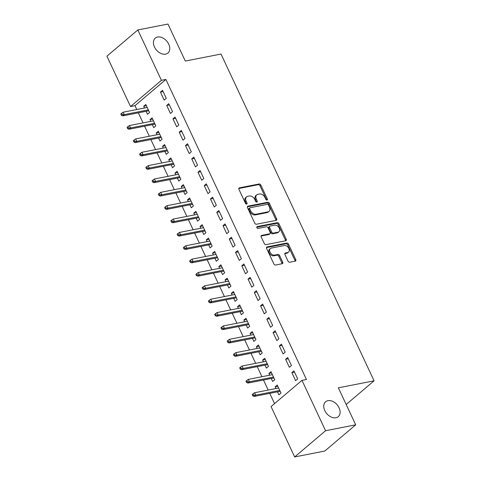 <?xml version="1.0" encoding="UTF-8"?>
<svg xmlns="http://www.w3.org/2000/svg" width="481" height="481" viewBox="0 0 481 481"><rect width="100%" height="100%" fill="white"/><g stroke="black" fill="none" stroke-linecap="round" stroke-linejoin="round"><path stroke-width="0.72" d="M267.027 200.084A1.052 0.734 49.7 0 0 267.274 199.964A1.052 0.734 49.7 0 0 267.364 199.014L260.84 185.083A1.497 1.046 49.7 0 0 259.127 183.989L239.412 187.849A1.497 1.046 49.7 0 0 239.057 188.017A1.497 1.046 49.7 0 0 238.931 189.376L245.46 203.307A1.052 0.734 49.7 0 0 246.657 204.076A1.052 0.734 49.7 0 0 246.903 203.962A1.052 0.734 49.7 0 0 246.993 203.006L246.146 201.202A4.798 3.343 49.7 0 1 246.549 196.855A4.798 3.343 49.7 0 1 247.685 196.32L249.326 196.001A4.798 3.343 49.7 0 1 254.798 199.507L255.645 201.311A1.052 0.734 49.7 0 0 256.842 202.08A1.052 0.734 49.7 0 0 257.088 201.96A1.052 0.734 49.7 0 0 257.179 201.01L256.331 199.206A4.798 3.343 49.7 0 1 256.734 194.859A4.798 3.343 49.7 0 1 257.87 194.324L259.518 194.005A4.798 3.343 49.7 0 1 264.983 197.511L265.831 199.314A1.052 0.734 49.7 0 0 267.027 200.084M266.63 200.048A1.052 0.734 49.7 0 0 266.528 199.723L260.005 185.792A1.497 1.046 49.7 0 0 258.291 184.692L238.786 188.516M246.26 204.046A1.052 0.734 49.7 0 0 246.158 203.716L245.31 201.912L246.146 201.202M256.445 202.05A1.052 0.734 49.7 0 0 256.343 201.719L255.495 199.916L256.331 199.206M327.934 400.661A9.776 6.818 49.7 0 0 325.613 401.755A9.776 6.818 49.7 0 0 325.661 412.163A9.776 6.818 49.7 0 0 335.942 417.761A9.776 6.818 49.7 0 0 338.263 416.666A9.776 6.818 49.7 0 0 338.215 406.253A9.776 6.818 49.7 0 0 327.934 400.661M157.594 37.025A9.776 6.818 49.7 0 0 155.273 38.113A9.776 6.818 49.7 0 0 155.321 48.527A9.776 6.818 49.7 0 0 165.602 54.125A9.776 6.818 49.7 0 0 167.923 53.03A9.776 6.818 49.7 0 0 167.875 42.617A9.776 6.818 49.7 0 0 157.594 37.025M288.035 261.141A1.497 1.046 49.7 0 0 289.742 262.241L295.274 261.153A1.497 1.046 49.7 0 0 295.635 260.991A1.497 1.046 49.7 0 0 295.755 259.632L288.51 244.156A1.497 1.046 49.7 0 0 286.802 243.061L267.081 246.921A1.497 1.046 49.7 0 0 266.727 247.09A1.497 1.046 49.7 0 0 266.6 248.449L273.851 263.925A1.497 1.046 49.7 0 0 275.559 265.019L282.245 263.708A1.497 1.046 49.7 0 0 282.6 263.54A1.497 1.046 49.7 0 0 282.726 262.187L279.623 255.561A1.497 1.046 49.7 0 0 277.91 254.467L274.597 255.116A4.01 2.796 49.7 0 1 270.382 252.82A4.01 2.796 49.7 0 1 270.358 248.551A4.01 2.796 49.7 0 1 271.314 248.1L284.289 245.557A4.01 2.796 49.7 0 1 288.51 247.853A4.01 2.796 49.7 0 1 288.528 252.122A4.01 2.796 49.7 0 1 287.578 252.573L285.413 252.994A1.497 1.046 49.7 0 0 285.059 253.162A1.497 1.046 49.7 0 0 284.932 254.521L288.035 261.141M301.978 380.369L325.571 430.729L294.661 456.95L271.074 406.583L301.978 380.369L306.445 379.491L165.891 79.443L161.424 80.321L130.519 106.535L106.926 56.175L137.837 29.954L161.424 80.321M137.837 29.954L167.965 24.05L185.299 61.057L221.007 54.052L374.074 380.82L338.365 387.818L355.7 424.825L325.571 430.729M276.172 220.376A1.497 1.046 49.7 0 0 276.527 220.208A1.497 1.046 49.7 0 0 276.653 218.849L269.408 203.373A1.497 1.046 49.7 0 0 267.695 202.279L247.98 206.145A1.497 1.046 49.7 0 0 247.625 206.313A1.497 1.046 49.7 0 0 247.499 207.672L254.75 223.142A1.497 1.046 49.7 0 0 256.457 224.236L276.172 220.376M278.956 223.767L286.207 239.237A1.497 1.046 49.7 0 1 286.081 240.596A1.497 1.046 49.7 0 1 285.726 240.765L266.011 244.631A1.497 1.046 49.7 0 1 264.297 243.53L261.195 236.911A1.497 1.046 49.7 0 1 261.321 235.552A1.497 1.046 49.7 0 1 261.676 235.383L269.673 233.82A1.497 1.046 49.7 0 0 270.033 233.652A1.497 1.046 49.7 0 0 270.154 232.293L268.097 227.898A1.497 1.046 49.7 0 0 266.39 226.804L258.063 228.433A1.052 0.734 49.7 0 1 256.962 227.832A1.052 0.734 49.7 0 1 256.956 226.713A1.052 0.734 49.7 0 1 257.203 226.599L277.248 222.667A1.497 1.046 49.7 0 1 278.956 223.767L278.12 224.477L285.371 239.947L286.207 239.237M346.176 404.491L374.074 380.82M287.68 357.509L285.594 359.283L289.352 367.298L291.438 365.524L287.68 357.509M271.248 378.487L272.643 381.469L274.729 379.701L270.977 371.681L268.885 373.454L269.697 375.186M275.168 330.79L273.076 332.563L276.834 340.578L278.92 338.81L275.168 330.79M258.73 351.773L260.125 354.75L262.217 352.982L258.459 344.967L256.373 346.735L257.185 348.466M262.65 304.076L260.564 305.844L264.316 313.859L266.408 312.091L262.65 304.076M246.212 325.054L247.613 328.036L249.699 326.262L245.941 318.248L243.855 320.015L244.667 321.753M250.138 277.357L248.046 279.13L251.803 287.145L253.89 285.371L250.138 277.357M233.7 298.334L235.095 301.316L237.181 299.543L233.429 291.528L231.337 293.302L232.149 295.033M237.62 250.637L235.534 252.411L239.285 260.425L241.372 258.652L237.62 250.637M221.182 271.615L222.577 274.597L224.669 272.823L220.911 264.809L218.825 266.582L219.637 268.314M225.102 223.918L223.016 225.691L226.767 233.706L228.86 231.932L225.102 223.918M208.67 244.895L210.065 247.877L212.151 246.104L208.399 238.089L206.307 239.863L207.119 241.594M212.59 197.198L210.498 198.972L214.255 206.986L216.342 205.219L212.59 197.198M196.152 218.182L197.547 221.158L199.633 219.39L195.881 211.369L193.795 213.143L194.607 214.875M200.072 170.484L197.986 172.252L201.737 180.267L203.824 178.499L200.072 170.484M183.634 191.462L185.029 194.438L187.121 192.671L183.363 184.656L181.277 186.424L182.089 188.155M187.554 143.765L185.468 145.533L189.219 153.553L191.312 151.78L187.554 143.765M171.122 164.742L172.517 167.725L174.603 165.951L170.851 157.936L168.759 159.704L169.571 161.442M175.042 117.045L172.95 118.819L176.707 126.834L178.794 125.06L175.042 117.045M158.604 138.023L159.999 141.005L162.085 139.231L158.333 131.217L156.247 132.99L157.059 134.722M162.524 90.326L160.438 92.099L164.189 100.114L166.282 98.34L162.524 90.326M146.086 111.303L147.487 114.286L149.573 112.512L145.815 104.497L143.729 106.271L144.54 108.003M165.891 79.443L134.981 105.664L136.79 109.524M138.336 112.825L143.049 122.883M144.595 126.184L149.302 136.243M150.854 139.544L155.561 149.597M157.113 152.904L161.82 162.957M163.366 166.264L168.079 176.317M169.625 179.623L174.338 189.676M175.884 192.983L180.597 203.036M182.143 206.337L186.85 216.396M188.402 219.697L193.109 229.756M194.661 233.057L199.368 243.115M200.914 246.416L205.627 256.475M207.173 259.776L211.887 269.835M213.432 273.136L218.14 283.195M219.691 286.496L224.399 296.549M225.95 299.855L230.658 309.908M232.203 313.215L236.917 323.268M238.462 326.575L243.176 336.628M244.721 339.929L249.435 349.988M250.98 353.288L255.688 363.347M257.239 366.648L261.947 376.707M263.498 380.008L268.206 390.067M269.751 393.368L274.561 403.625M152.345 124.663L153.74 127.645L155.832 125.872L152.074 117.857L149.988 119.631L150.8 121.362M168.783 103.686L166.697 105.459L170.448 113.474L172.535 111.7L168.783 103.686M164.863 151.383L166.258 154.365L168.344 152.591L164.592 144.577L162.5 146.35L163.312 148.082M181.301 130.405L179.209 132.179L182.966 140.193L185.053 138.42L181.301 130.405M177.375 178.102L178.776 181.084L180.862 179.311L177.104 171.296L175.018 173.064L175.83 174.801M193.813 157.125L191.727 158.892L195.478 166.907L197.571 165.139L193.813 157.125M189.893 204.822L191.288 207.798L193.38 206.03L189.622 198.016L187.536 199.783L188.348 201.515M206.331 183.844L204.239 185.612L207.996 193.627L210.083 191.859L206.331 183.844M202.411 231.541L203.806 234.518L205.892 232.75L202.14 224.729L200.048 226.503L200.86 228.234M218.843 210.558L216.757 212.331L220.514 220.346L222.601 218.572L218.843 210.558M214.923 258.255L216.318 261.237L218.41 259.463L214.652 251.449L212.566 253.222L213.378 254.954M231.361 237.277L229.275 239.051L233.026 247.066L235.119 245.292L231.361 237.277M227.441 284.974L228.836 287.957L230.922 286.183L227.17 278.168L225.084 279.942L225.896 281.674M243.879 263.997L241.787 265.771L245.544 273.785L247.631 272.012L243.879 263.997M239.959 311.694L241.354 314.676L243.44 312.903L239.688 304.888L237.596 306.656L238.408 308.393M256.391 290.716L254.305 292.484L258.056 300.505L260.149 298.731L256.391 290.716M252.471 338.414L253.866 341.39L255.958 339.622L252.2 331.607L250.114 333.375L250.926 335.107M268.909 317.436L266.823 319.204L270.575 327.218L272.661 325.451L268.909 317.436M264.989 365.133L266.384 368.109L268.47 366.342L264.718 358.321L262.632 360.095L263.444 361.826M281.427 344.149L279.335 345.923L283.093 353.938L285.179 352.17L281.427 344.149M277.501 391.847L278.902 394.829L280.988 393.055L277.236 385.04L275.144 386.814L275.956 388.546M293.939 370.869L291.853 372.643L295.605 380.657L297.697 378.884L293.939 370.869M355.7 424.825L324.789 451.046L294.661 456.95M134.981 105.664L130.519 106.535M143.729 106.271L146.404 105.748M160.438 92.099L163.107 91.576M149.988 119.631L152.657 119.108M166.697 105.459L169.366 104.936M156.247 132.99L158.916 132.467M172.95 118.819L175.625 118.29M162.5 146.35L165.175 145.821M179.209 132.179L181.884 131.65M168.759 159.704L171.434 159.181M185.468 145.533L188.143 145.009M175.018 173.064L177.693 172.541M191.727 158.892L194.396 158.369M181.277 186.424L183.946 185.9M197.986 172.252L200.655 171.729M187.536 199.783L190.205 199.26M204.239 185.612L206.914 185.089M193.795 213.143L196.464 212.62M210.498 198.972L213.173 198.449M200.048 226.503L202.723 225.98M216.757 212.331L219.432 211.808M206.307 239.863L208.982 239.34M223.016 225.691L225.685 225.168M212.566 253.222L215.241 252.699M229.275 239.051L231.944 238.528M218.825 266.582L221.494 266.059M235.534 252.411L238.203 251.888M225.084 279.942L227.754 279.419M241.787 265.771L244.462 265.241M231.337 293.302L234.013 292.773M248.046 279.13L250.721 278.601M237.596 306.656L240.272 306.132M254.305 292.484L256.98 291.961M243.855 320.015L246.531 319.492M260.564 305.844L263.233 305.321M250.114 333.375L252.784 332.852M266.823 319.204L269.492 318.681M256.373 346.735L259.043 346.212M273.076 332.563L275.751 332.04M262.632 360.095L265.302 359.572M279.335 345.923L282.01 345.4M268.885 373.454L271.561 372.931M285.594 359.283L288.269 358.76M275.144 386.814L277.82 386.291M291.853 372.643L294.522 372.12M256.734 194.859L255.898 195.569A4.798 3.343 49.7 0 0 255.495 199.916M246.549 196.855L245.713 197.565A4.798 3.343 49.7 0 0 245.31 201.912M275.962 220.412A1.497 1.046 49.7 0 0 275.817 219.558L268.572 204.082A1.497 1.046 49.7 0 0 266.859 202.988L247.354 206.812M268.548 205.116A1.052 0.734 49.7 0 0 267.352 204.353L250.048 207.744A1.052 0.734 49.7 0 0 249.795 207.858A1.052 0.734 49.7 0 0 249.711 208.808L250.601 210.714A4.798 3.343 49.7 0 0 256.072 214.219L267.899 211.905A4.798 3.343 49.7 0 0 269.041 211.363A4.798 3.343 49.7 0 0 269.438 207.016L268.548 205.116M249.212 208.453A1.052 0.734 49.7 0 0 248.96 208.568A1.052 0.734 49.7 0 0 248.875 209.518L249.711 208.808M269.041 211.363L268.206 212.073A4.798 3.343 49.7 0 1 267.063 212.608L255.237 214.929A4.798 3.343 49.7 0 1 249.765 211.424L248.875 209.518M285.516 240.807A1.497 1.046 49.7 0 0 285.371 239.947M261.051 236.051L268.837 234.524A1.497 1.046 49.7 0 0 269.198 234.361L270.033 233.652M256.758 227.23L276.413 223.376L277.248 222.667M277.97 232.191A4.01 2.796 49.7 0 0 278.926 231.746A4.01 2.796 49.7 0 0 278.902 227.471A4.01 2.796 49.7 0 0 274.687 225.174L270.112 226.07A1.497 1.046 49.7 0 0 269.757 226.238A1.497 1.046 49.7 0 0 269.631 227.597L271.687 231.992A1.497 1.046 49.7 0 0 273.4 233.087L277.97 232.191L277.134 232.9A4.01 2.796 49.7 0 0 278.09 232.449L278.926 231.746M269.757 226.238L268.921 226.948A1.497 1.046 49.7 0 0 268.795 228.307L269.631 227.597M277.134 232.9L272.565 233.796A1.497 1.046 49.7 0 1 270.851 232.702L268.795 228.307M278.12 224.477A1.497 1.046 49.7 0 0 276.413 223.376M288.528 252.122L287.692 252.832A4.01 2.796 49.7 0 1 286.742 253.277L284.788 253.661M270.358 248.551L269.522 249.254A4.01 2.796 49.7 0 0 269.546 253.529A4.01 2.796 49.7 0 0 273.761 255.826L274.597 255.116M282.034 263.75A1.497 1.046 49.7 0 0 281.89 262.891L278.788 256.271A1.497 1.046 49.7 0 0 277.074 255.177L273.761 255.826M295.069 261.195A1.497 1.046 49.7 0 0 294.925 260.335L287.674 244.865A1.497 1.046 49.7 0 0 285.967 243.771L266.456 247.595M121.627 113.294L120.791 114.003L121.416 115.338L122.252 114.634L121.627 113.294L123.16 112.193L124.284 114.598L122.781 115.873L148.761 110.78M122.252 114.634L124.284 114.598L148.34 109.884M123.16 112.193L147.216 107.479M122.781 115.873L121.416 115.338M127.886 126.653L127.05 127.363L127.675 128.698L128.511 127.988L127.886 126.653L129.419 125.553L130.543 127.958L129.04 129.233L155.02 124.14M128.511 127.988L130.543 127.958L154.599 123.244M129.419 125.553L153.469 120.839M129.04 129.233L127.675 128.698M134.139 140.013L133.303 140.723L133.934 142.057L134.764 141.348L134.139 140.013L135.678 138.913L136.802 141.318L135.299 142.592L161.279 137.5M134.764 141.348L136.802 141.318L160.858 136.604M135.678 138.913L159.728 134.199M135.299 142.592L133.934 142.057M140.398 153.373L139.562 154.082L140.187 155.417L141.023 154.708L140.398 153.373L141.931 152.273L143.061 154.678L141.558 155.952L167.532 150.86M141.023 154.708L143.061 154.678L167.111 149.964M141.931 152.273L165.987 147.559M141.558 155.952L140.187 155.417M146.657 166.733L145.821 167.442L146.446 168.777L147.282 168.067L146.657 166.733L148.19 165.632L149.32 168.037L147.817 169.312L173.791 164.219M147.282 168.067L149.32 168.037L173.37 163.318M148.19 165.632L172.246 160.919M147.817 169.312L146.446 168.777M152.916 180.092L152.08 180.802L152.705 182.137L153.541 181.427L152.916 180.092L154.449 178.992L155.573 181.397L154.07 182.672L180.05 177.579M153.541 181.427L155.573 181.397L179.629 176.677M154.449 178.992L178.505 174.272M154.07 182.672L152.705 182.137M159.175 193.452L158.339 194.162L158.964 195.496L159.8 194.787L159.175 193.452L160.708 192.352L161.832 194.751L160.329 196.032L186.309 190.939M159.8 194.787L161.832 194.751L185.888 190.037M160.708 192.352L184.758 187.632M160.329 196.032L158.964 195.496M165.428 206.812L164.598 207.521L165.224 208.856L166.059 208.147L165.428 206.812L166.967 205.706L168.091 208.111L166.588 209.391L192.568 204.299M166.059 208.147L168.091 208.111L192.147 203.397M166.967 205.706L191.017 200.992M166.588 209.391L165.224 208.856M171.687 220.172L170.851 220.881L171.476 222.216L172.312 221.507L171.687 220.172L173.226 219.065L174.35 221.47L172.847 222.745L198.821 217.652M172.312 221.507L174.35 221.47L198.4 216.757M173.226 219.065L197.276 214.352M172.847 222.745L171.476 222.216M177.946 233.532L177.11 234.235L177.736 235.576L178.571 234.866L177.946 233.532L179.479 232.425L180.609 234.83L179.106 236.105L205.08 231.012M178.571 234.866L180.609 234.83L204.659 230.116M179.479 232.425L203.535 227.711M179.106 236.105L177.736 235.576M184.205 246.885L183.369 247.595L183.995 248.936L184.83 248.226L184.205 246.885L185.738 245.785L186.868 248.19L185.359 249.465L211.339 244.372M184.83 248.226L186.868 248.19L210.918 243.476M185.738 245.785L209.794 241.071M185.359 249.465L183.995 248.936M190.464 260.245L189.628 260.955L190.254 262.289L191.089 261.586L190.464 260.245L191.997 259.145L193.121 261.55L191.618 262.824L217.598 257.732M191.089 261.586L193.121 261.55L217.178 256.836M191.997 259.145L216.053 254.431M191.618 262.824L190.254 262.289M196.723 273.605L195.887 274.314L196.513 275.649L197.348 274.94L196.723 273.605L198.256 272.505L199.381 274.91L197.877 276.184L223.857 271.092M197.348 274.94L199.381 274.91L223.437 270.196M198.256 272.505L222.306 267.791M197.877 276.184L196.513 275.649M202.976 286.965L202.14 287.674L202.772 289.009L203.601 288.299L202.976 286.965L204.515 285.864L205.64 288.269L204.136 289.544L230.11 284.451M203.601 288.299L205.64 288.269L229.696 283.556M204.515 285.864L228.565 281.151M204.136 289.544L202.772 289.009M209.235 300.324L208.399 301.034L209.025 302.369L209.86 301.659L209.235 300.324L210.768 299.224L211.899 301.629L210.395 302.904L236.369 297.811M209.86 301.659L211.899 301.629L235.949 296.915M210.768 299.224L234.824 294.51M210.395 302.904L209.025 302.369M215.494 313.684L214.658 314.394L215.284 315.728L216.119 315.019L215.494 313.684L217.027 312.584L218.158 314.989L216.654 316.264L242.628 311.171M216.119 315.019L218.158 314.989L242.208 310.269M217.027 312.584L241.083 307.864M216.654 316.264L215.284 315.728M221.753 327.044L220.917 327.753L221.543 329.088L222.378 328.379L221.753 327.044L223.286 325.944L224.411 328.349L222.907 329.623L248.887 324.531M222.378 328.379L224.411 328.349L248.467 323.629M223.286 325.944L247.342 321.224M222.907 329.623L221.543 329.088M228.012 340.404L227.176 341.113L227.802 342.448L228.637 341.738L228.012 340.404L229.545 339.297L230.67 341.702L229.166 342.983L255.146 337.89M228.637 341.738L230.67 341.702L254.726 336.989M229.545 339.297L253.595 334.584M229.166 342.983L227.802 342.448M234.265 353.763L233.435 354.473L234.061 355.808L234.896 355.098L234.265 353.763L235.804 352.657L236.929 355.062L235.425 356.337L261.405 351.25M234.896 355.098L236.929 355.062L260.985 350.348M235.804 352.657L259.854 347.943M235.425 356.337L234.061 355.808M240.524 367.123L239.688 367.827L240.314 369.167L241.149 368.458L240.524 367.123L242.063 366.017L243.188 368.422L241.684 369.697L267.658 364.604M241.149 368.458L243.188 368.422L267.238 363.708M242.063 366.017L266.113 361.303M241.684 369.697L240.314 369.167M246.783 380.483L245.947 381.186L246.573 382.527L247.408 381.818L246.783 380.483L248.316 379.377L249.447 381.782L247.943 383.056L273.917 377.964M247.408 381.818L249.447 381.782L273.497 377.068M248.316 379.377L272.372 374.663M247.943 383.056L246.573 382.527M253.042 393.837L252.206 394.546L252.832 395.881L253.667 395.178L253.042 393.837L254.575 392.736L255.7 395.142L254.196 396.416L280.176 391.324M253.667 395.178L255.7 395.142L279.756 390.428M254.575 392.736L278.631 388.023M254.196 396.416L252.832 395.881M266.528 199.723L267.364 199.014M246.158 203.716L246.993 203.006M256.343 201.719L257.179 201.01M238.835 188.342L239.412 187.849M258.291 184.692L259.127 183.989M260.005 185.792L260.84 185.083M247.402 206.632L247.98 206.145M266.859 202.988L267.695 202.279M268.572 204.082L269.408 203.373M275.817 219.558L276.653 218.849M249.765 211.424L250.601 210.714M255.237 214.929L256.072 214.219M267.063 212.608L267.899 211.905M261.099 235.876L261.676 235.383M268.837 234.524L269.673 233.82M256.8 226.942L257.203 226.599M270.851 232.702L271.687 231.992M272.565 233.796L273.4 233.087M284.836 253.487L285.413 252.994M286.742 253.277L287.578 252.573M277.074 255.177L277.91 254.467M278.788 256.271L279.623 255.561M281.89 262.891L282.726 262.187M266.504 247.414L267.081 246.921M285.967 243.771L286.802 243.061M287.674 244.865L288.51 244.156M294.925 260.335L295.755 259.632M248.96 208.568L249.795 207.858"/></g></svg>
